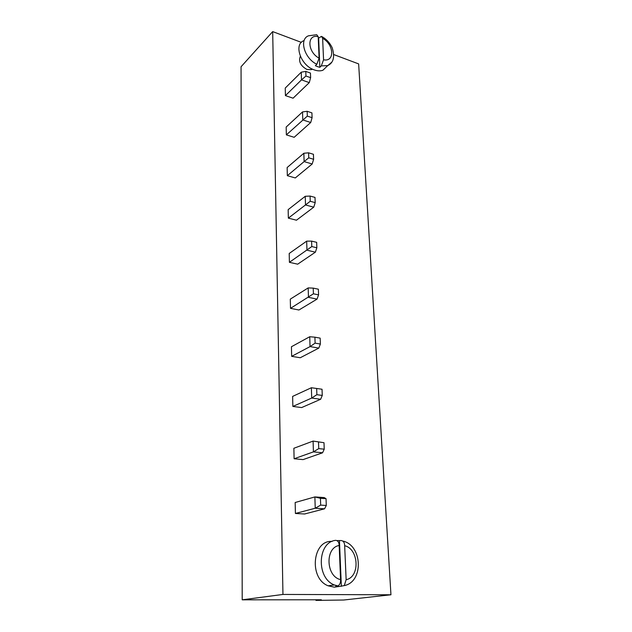 <?xml version="1.0" encoding="UTF-8"?>
<svg xmlns="http://www.w3.org/2000/svg" width="632" height="632" viewBox="0 0 632 632"><rect width="100%" height="100%" fill="white"/><g stroke="black" fill="none" stroke-linecap="round" stroke-linejoin="round"><path stroke-width="0.95" d="M282.954 594.443L272.684 31.6L241.053 66.755L242.206 599.823L282.954 594.443L390.947 594.775L343.737 600.013L315.968 600.4L321.34 599.784L242.206 599.823M333.878 54.605L358.644 63.911L390.947 594.775M272.684 31.6L301.353 42.376M291.431 346.739L291.66 356.345L300.263 357.744L318.812 348.098L310.051 346.597L309.735 336.73L291.431 346.739M292.861 406.439L301.638 407.569L320.645 399.274L311.702 398.049L292.861 406.439L292.624 396.406L311.371 387.74L311.702 398.049L316.885 394.684L322.265 395.435L320.645 399.274M295.421 513.468L304.585 513.998L324.572 508.807L315.234 508.231L295.421 513.468L295.16 502.503L314.87 496.926L315.234 508.231L320.677 505.11L326.294 505.466L324.572 508.807M294.109 458.761L303.084 459.606L322.565 452.788L313.425 451.872L294.109 458.761L293.864 448.278L313.085 441.081L323.995 442.708L324.232 449.186L322.565 452.788M286.178 127.032L286.359 134.877L294.164 137.302L310.715 122.497L302.783 119.93L302.523 111.919L286.178 127.032M287.339 175.688L295.294 177.94L312.2 163.988L304.118 161.595L287.339 175.688L287.141 167.527L303.85 153.26L304.118 161.595L308.748 157.834L313.614 159.288L312.2 163.988M288.153 209.642L288.358 218.135L296.463 220.205L313.756 207.178L305.509 204.981L305.232 196.299L288.153 209.642M289.203 253.479L289.409 262.32L297.68 264.184L315.368 252.184L306.962 250.193L306.67 241.148L289.203 253.479M290.293 299.133L290.515 308.353L298.944 309.996L317.051 299.11L308.471 297.356L308.171 287.916L290.293 299.133M285.427 95.614L293.082 98.197L309.285 82.61L301.496 79.885L285.427 95.614L285.245 88.061L301.251 72.182L301.496 79.885L305.943 76.022L310.62 77.681L309.285 82.61M300.326 56.264C298.344 61.486 300.563 65.902 306.994 69.504L311.386 69.623L312.327 69.086M315.953 599.784L315.968 600.4M291.66 356.345L310.051 346.597L315.115 343.129L320.377 344.045L318.812 348.098M320.677 505.11L320.44 498.3L314.87 496.926L324.169 497.574L326.041 498.68L326.294 505.466M323.995 442.708L313.085 441.081L313.425 451.872L318.733 448.617L324.232 449.186M286.359 134.877L307.318 116.114L312.09 117.678L310.715 122.497M288.358 218.135L310.241 201.276L315.202 202.619L313.756 207.178M289.409 262.32L311.797 246.559L316.853 247.776L315.368 252.184M290.515 308.353L313.417 293.801L318.575 294.875L317.051 299.11M315.115 343.129L314.91 337.188L309.735 336.73M314.91 337.188L320.163 338.128L320.377 344.045M316.885 394.684L316.672 388.475L311.371 387.74M316.672 388.475L322.036 389.249L322.265 395.435M320.44 498.3L326.041 498.68M318.512 442.123L318.733 448.617M307.318 116.114L307.152 111.295L302.523 111.919M307.152 111.295L311.916 112.867L312.09 117.678M308.748 157.834L308.582 152.818L303.85 153.26M308.582 152.818L313.433 154.287L313.614 159.288M310.241 201.276L310.067 196.054L305.232 196.299M310.067 196.054L315.005 197.405L315.202 202.619M311.797 246.559L311.608 241.116L306.67 241.148M311.608 241.116L316.656 242.34L316.853 247.776M313.417 293.801L313.227 288.121L308.171 287.916M313.227 288.121L318.37 289.203L318.575 294.875M338.42 586.575L334.249 587.152L328.134 585.809C308.558 578.343 312.54 539.736 332.092 541.434M305.943 76.022L305.785 71.392L301.251 72.182M305.785 71.392L310.454 73.059L310.62 77.681M327.455 65.878L322.944 70.223C320.424 71.163 317.541 71.061 314.294 69.923C300.911 65.736 293.367 44.445 303.81 40.669M346.139 579.702L344.661 545.708C358.834 548.9 360.287 576.953 346.139 579.702L344.274 585.603L338.594 586.575L335.805 586.283L338.104 585.919C339.937 584.513 340.767 582.412 340.577 579.623C325.891 576.542 324.935 547.581 339.171 545.503L340.577 579.623M337.148 540.589L341.312 540.558C343.476 540.96 344.59 542.675 344.661 545.708M331.8 62.189L327.755 65.594L321.301 65.91L319.855 67.308L317.627 66.668L315.384 65.689L316.829 64.274L319.089 58.144C307.302 52.014 306.702 33.852 318.196 36.624L319.089 58.144M318.267 38.339L321.483 36.364L322.628 38.331C334.083 44.406 335 62.22 323.56 59.803L322.628 38.331M341.351 586.338L339.471 540.937M337.678 586.038L334.32 584.963C315.889 577.964 317.58 541.671 335.853 540.336C338.002 540.739 339.108 542.461 339.171 545.503M319.855 67.308L318.662 38.544M321.301 65.91L323.56 59.803M316.829 64.274C304.395 58.46 298.865 39.295 308.479 35.811L316.703 34.705L318.196 36.624M311.386 69.623L312.066 68.959M338.104 585.919L334.32 584.963L328.134 585.809M322.162 36.727C326.586 39.279 329.943 42.976 332.227 47.819C334.992 56.919 333.506 62.845 327.755 65.594L322.944 70.223M344.274 585.603C363.661 581.906 362.642 545.922 343.271 541.142"/></g></svg>
